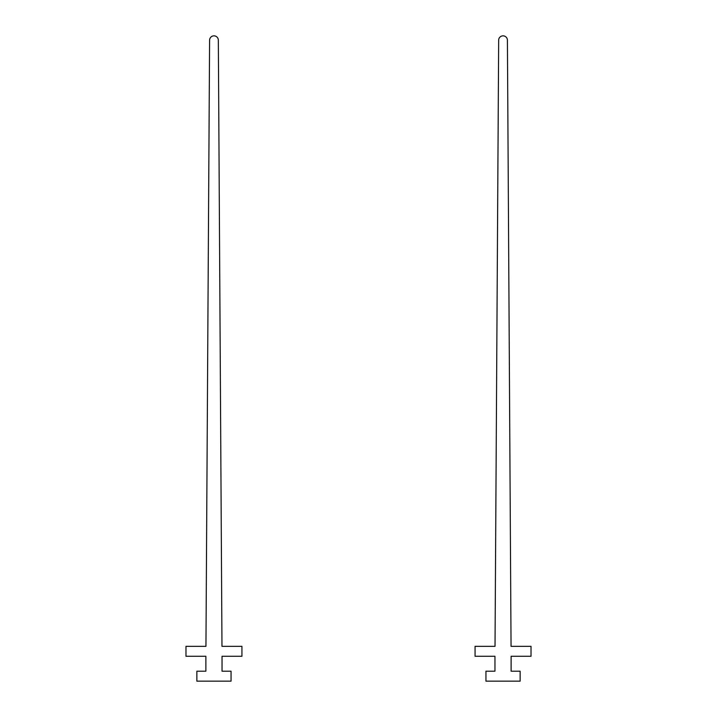 <?xml version="1.0" encoding="UTF-8"?>
<svg xmlns="http://www.w3.org/2000/svg" width="717" height="717" viewBox="0 0 717 717"><rect width="100%" height="100%" fill="white"/><g stroke="black" fill="none" stroke-linecap="round" stroke-linejoin="round"><path stroke-width="1.08" d="M241.934 646.34L221.974 646.34L218.335 40.197A4.374 4.374 0 0 0 213.962 35.85A4.374 4.374 0 0 0 209.588 40.197L205.949 646.34L185.981 646.34L185.981 656.279L205.878 656.279L205.878 671.202L196.861 671.202L196.861 681.15L231.053 681.15L231.053 671.202L222.046 671.202L222.046 656.279L241.934 656.279L241.934 646.34M531.019 646.34L511.051 646.34L507.412 40.197A4.374 4.374 0 0 0 503.038 35.85A4.374 4.374 0 0 0 498.665 40.197L495.026 646.34L475.066 646.34L475.066 656.279L494.954 656.279L494.954 671.202L485.947 671.202L485.947 681.15L520.139 681.15L520.139 671.202L511.122 671.202L511.122 656.279L531.019 656.279L531.019 646.34"/></g></svg>
